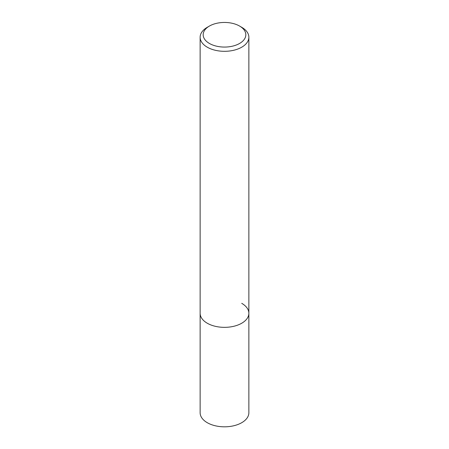 <?xml version="1.0" encoding="UTF-8"?>
<svg xmlns="http://www.w3.org/2000/svg" width="449" height="449" viewBox="0 0 449 449"><rect width="100%" height="100%" fill="white"/><g stroke="black" fill="none" stroke-linecap="round" stroke-linejoin="round"><path stroke-width="0.67" d="M209.425 26.053L207.27 27.299A24.364 14.065 0 0 0 200.136 37.245A24.364 14.065 0 0 0 207.27 47.196A24.364 14.065 0 0 0 233.822 50.243A24.364 14.065 0 0 0 248.864 37.245A24.364 14.065 0 0 0 241.73 27.299L239.575 26.053A21.322 12.308 180 0 1 239.575 43.463A21.322 12.308 180 0 1 209.425 43.463A21.322 12.308 180 0 1 209.425 26.053A21.322 12.308 180 0 1 239.575 26.053L241.73 27.299M241.73 303.333A24.364 14.065 180 0 1 248.864 313.279A24.364 14.065 180 0 1 233.822 326.277A24.364 14.065 180 0 1 207.27 323.229A24.364 14.065 180 0 1 200.136 313.279L200.136 412.754A24.364 14.065 0 0 0 207.27 422.7A24.364 14.065 0 0 0 233.822 425.747A24.364 14.065 0 0 0 248.864 412.754L248.864 313.279A24.364 14.065 180 0 1 233.822 326.277A24.364 14.065 180 0 1 207.27 323.229A24.364 14.065 180 0 1 200.136 313.279L200.136 37.245M248.864 37.245L248.864 313.279"/></g></svg>
